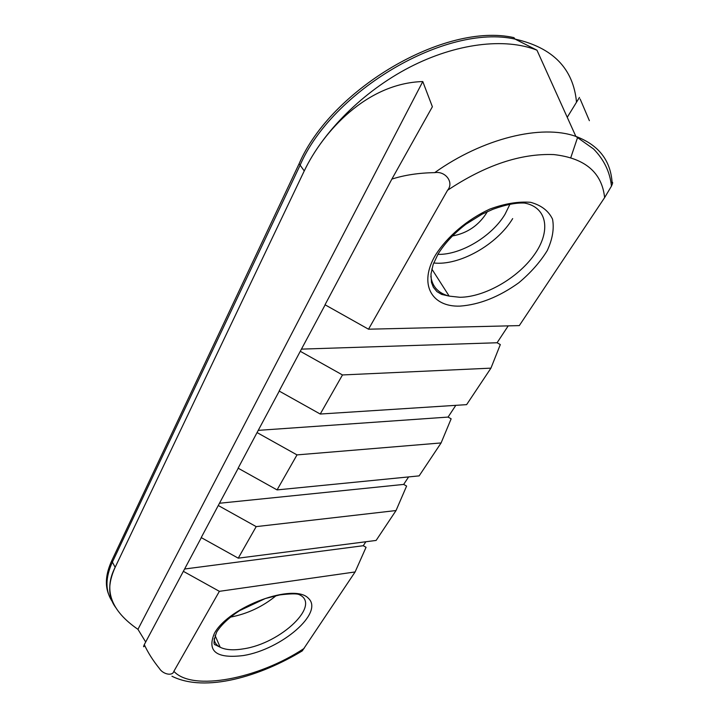 <?xml version="1.0" encoding="UTF-8"?>
<svg xmlns="http://www.w3.org/2000/svg" width="719" height="719" viewBox="0 0 719 719"><rect width="100%" height="100%" fill="white"/><g stroke="black" fill="none" stroke-linecap="round" stroke-linejoin="round"><path stroke-width="1.08" d="M368.514 329.203L325.024 304.766L391.873 179.085C404.608 175.032 418.889 172.884 434.707 172.641C445.429 170.78 454.3 182.428 447.551 190.283L368.514 329.203L519.298 325.608L604.616 197.608L611.447 186.158C612.795 183.165 613.01 181.925 612.094 182.446L611.033 182.923M171.958 676.237C205.472 692.954 260.485 676.264 302.268 650.893L355.105 571.956L219.376 591.333L173.872 671.303C172.542 676.417 162.916 674.305 159.375 668.454C152.832 660.312 147.808 652.367 144.294 644.61C143.225 647.082 143.378 647.424 144.753 645.617M408.617 476.922L403.665 484.417L406.603 486.062L396.034 510.544L256.189 526.623L218.27 505.502L238.232 468.24M365.872 541.749L363.257 545.721L366.061 547.285L355.105 571.956M508.207 325.878L497.081 342.756L500.316 344.572L490.942 368.146L342.478 374.95L300.281 351.294L325.15 304.838M455.81 405.336L448.072 417.083L451.146 418.809L441.098 442.94L297.001 454.893L257.051 432.577L279.26 391.1M144.294 644.61L201.32 537.632M256.189 526.623L238.241 558.169L201.212 537.578L218.27 505.502M297.001 454.893L277.076 489.909L238.124 468.177L257.051 432.577M342.478 374.95L320.243 414.036L279.143 391.037L300.281 351.294M145.678 641.995L137.949 629.332L422.781 81.553L432.38 106.745L391.873 179.085M108.821 594.811C104.767 585.158 105.756 573.762 111.796 560.604L299.122 163.707C331.055 89.201 444.845 21.956 513.905 37.622L515.065 39.105C445.996 23.475 332.079 90.792 300.075 165.289L112.389 562.096L115.148 567.318L304.236 170.96C323.065 131.559 366.735 83.179 422.781 81.553M301.594 349.119L497.081 342.756M320.243 414.036L466.622 404.644L490.942 368.146M258.382 430.348L448.072 417.083M277.076 489.909L419.141 475.879L441.098 442.94M219.61 503.237L403.665 484.417M238.241 558.169L376.118 540.436L396.034 510.544M184.63 569.008L363.257 545.721M219.376 591.333L183.282 571.29M137.949 629.332C110.987 610.773 103.392 590.101 115.148 567.318C107.616 583.873 107.904 597.417 116.029 607.932M589.382 120.693L580.125 98.979M577.716 137.068L570.814 157.56M567.246 117.305L579.46 97.416M487.401 211.602C479.24 225.119 467.512 233.262 452.197 236.021M459.971 306.114C479.411 304.694 498.986 296.938 518.714 282.837C530.586 272.905 540.095 262.165 547.24 250.616C552.552 239.094 554.313 228.597 552.534 219.142C548.543 210.829 541.227 205.221 530.586 202.318C518.363 201.338 504.765 203.594 489.801 209.085C467.35 219.466 447.29 236.506 435.615 254.877C418.287 283.753 431.337 307.166 459.971 306.114M431.813 269.005L449.168 296.111L441.655 294.422L436.936 291.608L433.377 287.303L431.454 282.387L430.969 274.047L433.162 264.457L438.015 254.149C444.728 243.328 454.031 233.351 465.921 224.22L482.036 214.208L492.883 209.292C505.709 204.663 516.269 202.587 524.564 203.055C547.716 207.405 551.024 231.635 534.145 254.966C517.509 278.361 484.552 297.127 459.917 297.289L449.168 296.111C438.311 293.244 432.2 286.611 430.843 276.213M433.71 262.974C459.216 265.958 496.955 244.775 512.674 218.603M447.551 190.283C485.208 165.199 520.646 153.3 553.873 154.585C585.023 158.135 601.938 172.47 604.616 197.608M243.435 655.539C281.542 649.374 324.026 612.894 308.523 598.406C294.52 582.588 229.244 606.288 214.46 633.223C206.73 651.405 216.383 658.847 243.435 655.539M215.035 635.371L220.185 647.253L215.448 644.871C213.246 644.835 213.633 640.584 216.617 632.127C221.012 625.054 228.633 617.909 239.481 610.701L265.356 598.514L279.817 594.901C289.685 593.723 295.94 593.543 298.583 594.361C322.4 603.978 281.174 643.496 243.31 648.862C233.423 650.506 225.712 649.967 220.185 647.253C216.473 645.303 214.442 642.453 214.1 638.706M230.35 617.163C247.498 613.846 262.794 606.647 276.231 595.575M304.155 648.394C258.597 678.709 192.422 691.822 173.872 671.303M576.512 102.206C573.385 68.629 552.902 47.598 515.065 39.105L536.958 50.186C504.81 37.442 455.909 43.32 409.488 67.325C363.086 91.403 322.93 131.703 304.236 170.96L299.122 163.707M612.094 182.446C610.548 160.22 598.469 144.879 575.865 136.412C541.587 123.992 482.728 138.327 434.707 172.641M509.897 204.34L505.026 214.28C491.769 236.497 460.663 255.029 437.88 254.373M111.796 560.604L112.389 562.096C105.28 577.77 105.172 590.82 112.083 601.255M611.456 186.158C610.018 172.084 604.05 159.69 593.552 148.977L575.865 136.412L536.958 50.186"/></g></svg>
